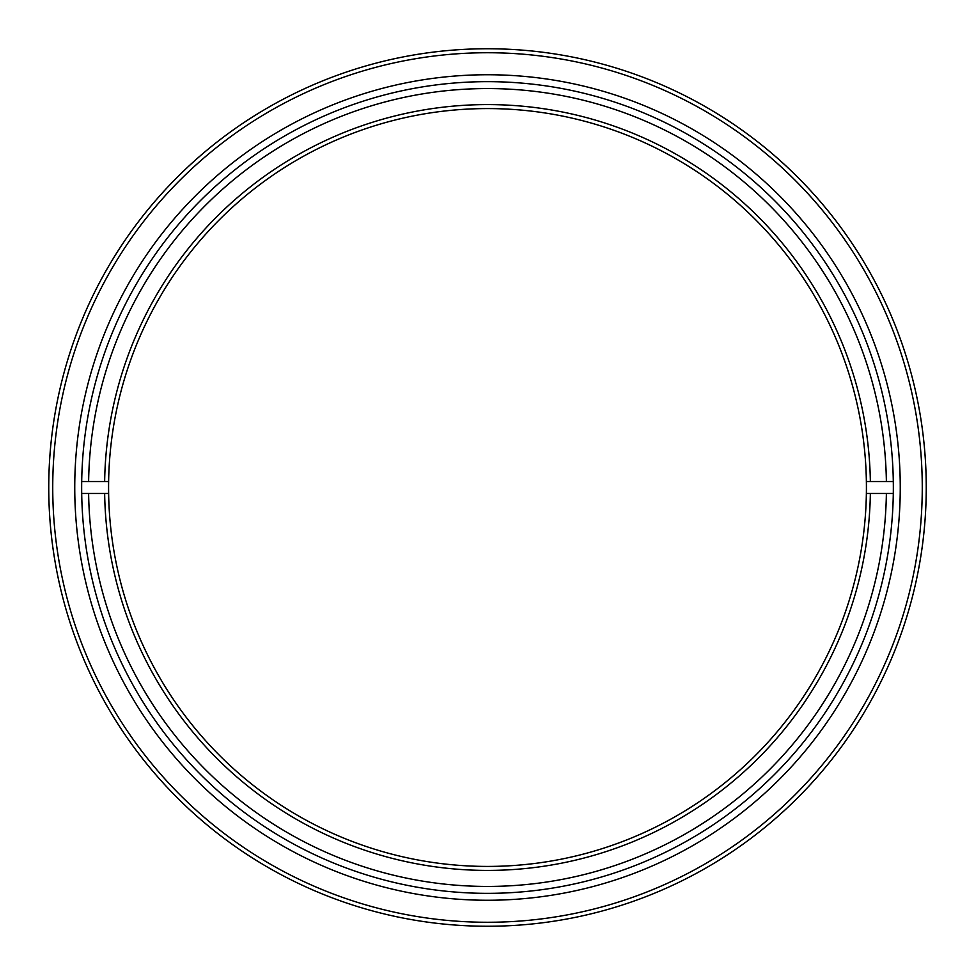 <?xml version="1.0" encoding="UTF-8"?>
<svg xmlns="http://www.w3.org/2000/svg" width="975" height="975" viewBox="0 0 975 975"><rect width="100%" height="100%" fill="white"/><g stroke="black" fill="none" stroke-linecap="round" stroke-linejoin="round"><path stroke-width="1.46" d="M52.735 487.5A434.765 434.765 0 0 0 487.5 922.265A434.765 434.765 0 0 0 922.265 487.5A434.765 434.765 0 0 0 487.5 52.735A434.765 434.765 0 0 0 52.735 487.5M926.25 487.5A438.75 438.75 0 0 1 487.5 926.25A438.75 438.75 0 0 1 48.75 487.5A438.75 438.75 0 0 1 487.5 48.75A438.75 438.75 0 0 1 926.25 487.5M74.746 487.5A412.754 412.754 0 0 1 487.5 74.746A412.754 412.754 0 0 1 900.254 487.5A412.754 412.754 0 0 1 487.5 900.254A412.754 412.754 0 0 1 74.746 487.5M893.344 487.5A405.844 405.844 0 0 0 487.5 81.656A405.844 405.844 0 0 0 81.656 487.5A405.844 405.844 0 0 0 487.5 893.344A405.844 405.844 0 0 0 893.344 487.5M81.705 493.484L88.615 493.484A398.933 398.933 0 0 0 487.5 886.433A398.933 398.933 0 0 0 886.385 493.484L893.295 493.484M108.627 481.516L104.642 481.516A382.907 382.907 0 0 1 487.5 104.593A382.907 382.907 0 0 1 870.358 481.516L866.373 481.516A378.922 378.922 0 0 0 487.5 108.578A378.922 378.922 0 0 0 108.627 493.484A378.922 378.922 0 0 0 487.5 866.422A378.922 378.922 0 0 0 866.373 493.484L886.385 493.484M866.373 481.516A378.922 378.922 0 0 1 866.373 493.484M870.358 493.484A382.907 382.907 0 0 1 487.5 870.407A382.907 382.907 0 0 1 104.642 493.484L108.627 493.484M88.615 493.484L104.642 493.484M104.642 481.516L81.705 481.516M893.295 481.516L870.358 481.516M886.385 481.516A398.933 398.933 0 0 0 487.5 88.567A398.933 398.933 0 0 0 88.615 481.516"/></g></svg>

